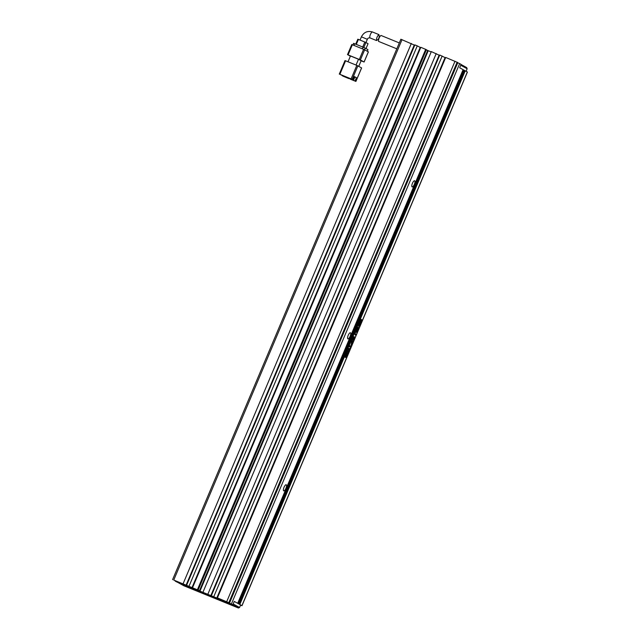 <?xml version="1.0" encoding="UTF-8"?>
<svg xmlns="http://www.w3.org/2000/svg" width="640" height="640" viewBox="0 0 640 640"><rect width="100%" height="100%" fill="white"/><g stroke="black" fill="none" stroke-linecap="round" stroke-linejoin="round"><path stroke-width="0.96" d="M461.056 64.472L466.688 67.584L467.136 68.76L466.064 71.288L459.672 67.76L460.744 65.224L467.136 68.76M193.376 589.336L198.976 591.656L193.376 589.336M219.064 599.8L224.664 602.12L219.064 599.8M183.824 585.752L238.408 608L232.016 604.464L177.432 582.216L183.824 585.752M238.408 608L239.568 607.48L233.176 603.952L234.248 601.416L240.64 604.952L239.568 607.48M399.304 42.912L380.952 35.432C379.32 36.904 378.504 38.88 378.512 41.368L396.808 48.824M378.92 34.608C379.664 37.392 378.84 39.368 376.456 40.528C376.456 38.048 377.28 36.072 378.92 34.608L372.536 32A3.208 1.048 -67.8 0 1 372.576 32.016M370.152 37.96A3.208 1.048 -67.8 0 1 370.112 37.944L376.456 40.528M356.816 65.376L351.112 78.888L339.872 74.304L345.576 60.792L356.816 65.376L361.584 67.896L355.872 81.4L355.08 80.968L356.448 77.728L354.336 76.552L352.968 79.8L341.76 75.152M345.04 60.616L345.576 60.792M341.728 75.216L339.872 74.304M351.112 78.888L352.968 79.8M358.768 66.336L361.144 60.704L358.496 59.248L356.048 65.056M358.496 59.248L350.472 55.976L348.016 61.792M342.376 75.4L343.032 76.168L348.912 78.608L349.104 78.144M350.16 78.576L350.52 79.256L355.912 81.432L361.624 67.92M361.096 60.808L364.12 62.008L360.376 59.936L364.656 49.808L368.36 51.848L364.08 61.984M359.312 59.464L348.072 54.88L352.352 44.752L363.592 49.328L359.312 59.464L360.376 59.936M350.352 56.256L348.072 54.88M348.552 77.92L348.912 78.608M342.24 75.728L348.384 78.312M349.992 78.968L355.08 80.968M356.448 77.728L354.256 76.744M353.472 80.312L354.848 77.072M344.536 76.28L344.368 76.68M352.352 44.752L351.816 44.568M364.656 49.808L363.592 49.328M367.36 51.296L367.952 49.632L367.272 51.248M364.52 49.736L365.208 48.12L367.952 49.632M365.208 48.12L363.072 47.168L362.368 48.832M354.024 45.432L354.728 43.768L363.072 47.168M354.728 43.768L353.56 43.344L352.88 44.968M363.8 47.472L365.896 42.504L368.056 43.704L365.96 48.536M356.296 44.408L358.408 39.416L364.832 42.032L362.72 47.024M358.408 39.416L357.872 39.232M365.896 42.504L364.832 42.032M347.896 338.856A3.304 1.08 -67.8 0 1 347.664 338.544A3.304 1.08 -67.8 0 1 348.176 335.408A3.304 1.08 -67.8 0 1 350 332.8A3.304 1.08 -67.8 0 1 350.464 332.776A3.304 1.08 -67.8 0 1 350.128 336.336A3.304 1.08 -67.8 0 1 347.896 338.856M283.688 490.848A3.304 1.08 -67.8 0 1 283.456 490.536A3.304 1.08 -67.8 0 1 283.976 487.4A3.304 1.08 -67.8 0 1 285.8 484.792A3.304 1.08 -67.8 0 1 286.256 484.768A3.304 1.08 -67.8 0 1 285.928 488.328A3.304 1.08 -67.8 0 1 283.688 490.848M412.096 186.864A3.304 1.08 -67.8 0 1 411.864 186.552A3.304 1.08 -67.8 0 1 412.384 183.416A3.304 1.08 -67.8 0 1 414.208 180.808A3.304 1.08 -67.8 0 1 414.664 180.784A3.304 1.08 -67.8 0 1 414.336 184.344A3.304 1.08 -67.8 0 1 412.096 186.864M232.824 604.792L234.248 601.416L237.68 603.312L463.104 69.656L459.672 67.76L461.096 64.376L459.672 63.592L231.392 604.008L232.824 604.792L176.632 581.896L175.2 581.104L177.416 581.656M239.032 604.064L464.416 70.496L465.216 70.824L239.792 604.48L241.992 605.712L240.544 605.176M238.472 603.752L239 604.048L464.424 70.384L463.896 70.096L238.472 603.752M192.528 587.72L420.808 47.304L426.392 49.68L198.112 590.096L173.744 580.064L181.064 583.224L177.288 581.952M231.392 604.008L221.84 599.84L229.544 602.984L457.824 62.568L445.696 57.448L217.416 597.864L220.32 599.464L199.96 591.12L428.24 50.704L426.32 49.848M217.416 597.864L229.544 602.984M198.112 590.096L199.96 591.12M414.712 45.248L400.864 39.232L172.584 579.64M186.592 585.296L414.864 44.888L417.272 45.864L189 586.28M420.656 47.664L417.272 45.864M431.192 51.904L428.24 50.704M439.6 55.384L431.32 51.592L203.048 592.008M445.544 57.808L439.752 55.024L211.472 595.44M459.672 63.592L457.728 62.8M237.712 603.328L463.096 69.768L463.896 70.096M465.216 70.824L467.416 72.056L241.992 605.712M348.136 349.176L349.456 349.904L349.824 349.04L348.504 348.312L348.136 349.176M347.288 353.816L348.464 352.312L348.576 350.048L347.08 351.592L346.872 353.472L347.176 351.896L348.184 350.944L348.248 352.264L347.288 353.816M346.712 353.408L347.016 351.832L348.184 350.944M345.176 357.256L346.76 355.28L345.784 357.456L346.88 356.072L347.144 354.384L345.536 356.344L346.424 353.872L345.192 357.264M345.376 356.28L345.696 355.392M345.016 357.192L346.72 355.264M360.792 319.256L358.304 324.224L358.184 325.568L359.432 326.264L361.968 321.312L362.024 319.928L360.816 319.264M349.856 348.424L351.328 344.944L350.776 346.248L349.64 345.616L349.264 346.496L350.4 347.128L349.856 348.424M351.256 344.392L353.008 341.496L351.688 340.768L351.296 344.408M354.088 338.992L354.232 336.656L352.728 338.24L352.576 340.576L354.088 338.992L354.064 336.592M356.664 332.4L357.024 331.536L356.272 331.12L355.104 332.616L354.936 334.744L355.688 335.16L356.056 334.28L355.232 333.816L355.272 332.736L355.984 332.024L356.816 332.48L357.192 331.6L356.352 331.136M355.536 335.072L355.896 334.208L355.072 333.752L355.112 332.672L355.984 332.024M357.064 330.816L358.208 329.248L358.36 326.912L356.816 328.552L356.376 330.456L356.872 330.728L357.712 328.728L357.032 329.8L356.992 328.664L357.976 327.792L358.024 329.144L357.064 330.816M411.336 43.448L183.056 583.856M185.96 585.464L414.24 45.056M191.904 587.888L420.184 47.472M425.704 49.304L197.424 589.712M207.944 594L436.224 53.584M210.848 595.608L439.128 55.192M216.784 598.024L445.064 57.616M442.16 56.008L213.88 596.424M199.432 590.824L427.712 50.408M356.904 330.744L358.208 329.248M357.032 329.8L356.992 328.664M356.832 328.6L357.816 327.728M356.72 330.64L357.52 328.648M358.048 329.184L358.2 326.848M352.408 340.512L353.928 338.928M352.792 339.608L353.904 338.896L353.856 337.536L352.736 338.272L352.832 339.632M353.856 337.536L352.896 338.336L352.816 339.624M351.096 344.328L352.848 341.432L351.68 340.784M351.528 342.6L351.632 343.512L352.464 342.256L351.816 341.92L351.616 343.504M351.496 343.464L352.176 342.928M351.976 341.984L351.688 342.664M350.776 346.248L349.632 345.64M349.888 348.448L351.32 344.968M359.272 326.2L361.808 321.248L361.864 319.864L360.752 319.248M359.8 321.504L360.536 320.464M360.68 321.2L360.592 322.648M360.312 323.32L359.432 324.272M361.096 320.184L360.416 321.16M360.472 321.176L360.632 323.04L359.504 324.328L359.848 321.304L359.16 322.256L359.016 325.288M359.432 323.104L359.68 323.888L360.584 321.696L359.792 322.168M360.584 321.696L359.504 323.816M360.592 320.208L360.576 321.224M359.848 321.304L359.064 325.32L360.952 323.216C361.504 320.344 361.44 319.368 360.752 320.28L361.016 320.136M345.528 355.328L346.408 353.888M345.624 357.384L346.88 356.072M346.712 356L346.984 354.32M346.12 355.808L346.6 355.216L346.12 355.808M347.128 353.744L348.464 352.312M348.304 352.248L348.416 349.984M349.304 349.816L349.664 348.976L348.496 348.328M367.328 39.328L361.408 36.824C363.88 32.176 367.592 30.56 372.536 32A3.208 1.048 -67.8 0 0 370.376 34.52A3.208 1.048 -67.8 0 0 370.072 37.928A3.208 1.048 -67.8 0 0 370.112 37.944C368.688 37.704 367.76 38.16 367.328 39.328L365.968 42.544M352.176 79.36L357.88 65.848M241.904 605.648L467.336 71.992M173.744 580.064L402.024 39.648M226.728 601.656L455 61.24M228.856 602.6L457.136 62.192M339.288 74.096L345 60.584M368.4 51.88L364.12 62.008M351.776 44.536L347.496 54.672M368.056 43.704L366 48.56M357.832 39.208L355.728 44.176M361.408 36.824L360.04 40.08"/></g></svg>
